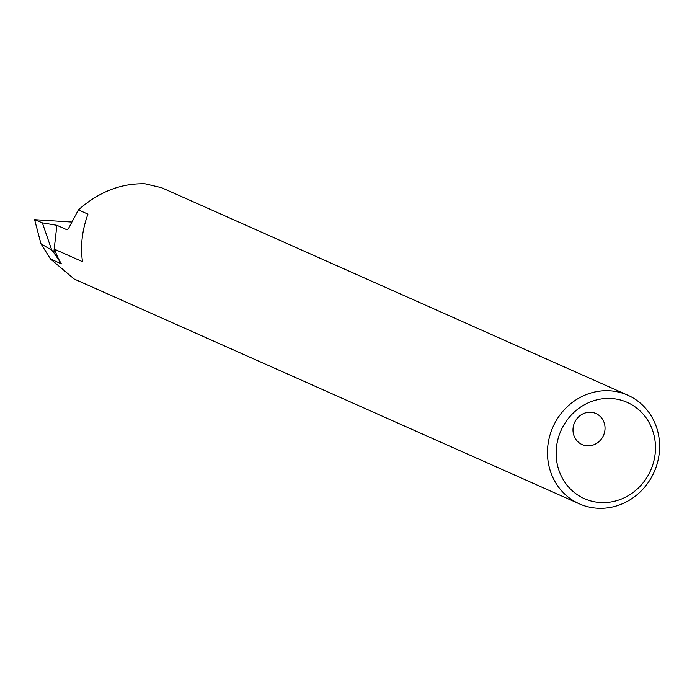 <?xml version="1.0" encoding="UTF-8"?>
<svg xmlns="http://www.w3.org/2000/svg" width="692" height="692" viewBox="0 0 692 692"><rect width="100%" height="100%" fill="white"/><g stroke="black" fill="none" stroke-linecap="round" stroke-linejoin="round"><path stroke-width="1.04" d="M590.925 412.285A16.997 15.821 114 0 0 573.625 425.225A16.997 15.821 114 0 0 582.102 444.584A16.997 15.821 114 0 0 587.101 445.821A16.997 15.821 114 0 0 604.401 432.881A16.997 15.821 114 0 0 595.924 413.522A16.997 15.821 114 0 0 590.925 412.285M599.886 502.504A52.687 49.054 114 0 0 655.125 453.978A52.687 49.054 114 0 0 611.737 398.531A52.687 49.054 114 0 0 556.489 447.058A52.687 49.054 114 0 0 599.886 502.504M610.232 390.816A59.486 55.386 -66 0 1 627.731 395.167A59.486 55.386 -66 0 1 657.4 462.905A59.486 55.386 -66 0 1 596.859 508.205A59.486 55.386 -66 0 1 579.36 503.854A59.486 55.386 -66 0 1 549.69 436.116A59.486 55.386 -66 0 1 610.232 390.816M627.731 395.167L161.539 187.679L145.086 183.795C121.117 183.129 98.895 191.831 78.395 209.892L87.927 214.131C82.054 230.54 80.246 246.395 82.512 261.688L54.746 249.328A59.486 55.386 114 0 0 61.415 263.86L50.49 258.998L74.2 279.032L579.36 503.854M71.933 222.054L34.6 219.675L42.35 222.85L56.891 225.307L66.484 229.571A8.494 2.941 -86 0 0 66.847 229.666A8.494 2.941 -86 0 0 68.767 228.005L78.395 209.892M54.746 249.328L53.82 252.684L61.415 263.86M53.82 252.684L51.762 250.201L40.966 243.774L50.49 258.998M56.891 225.307L53.777 252.667M42.35 222.85L51.762 250.201M34.6 219.675L40.966 243.774M66.484 229.571L67.21 229.623"/></g></svg>
